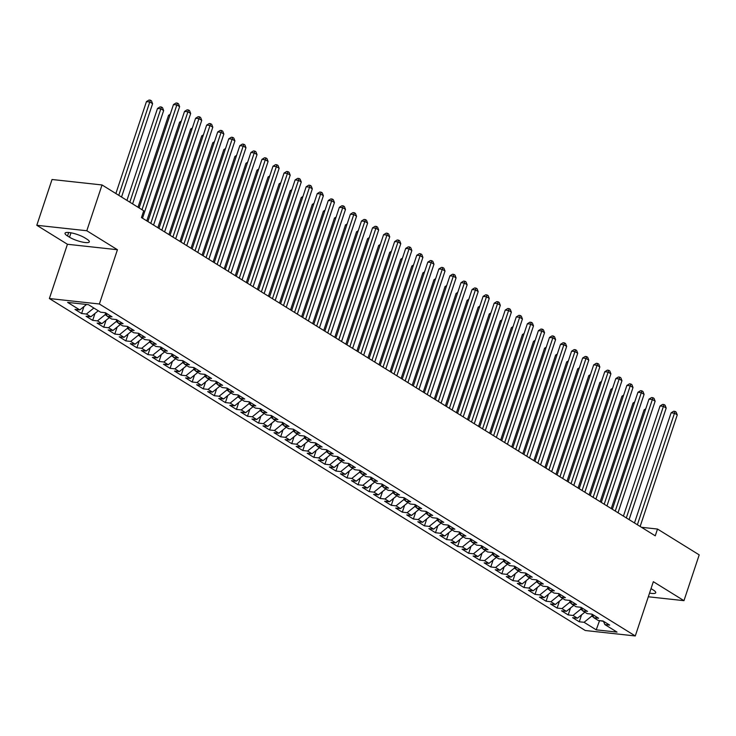 <?xml version="1.0" encoding="UTF-8"?>
<svg xmlns="http://www.w3.org/2000/svg" width="736" height="736" viewBox="0 0 736 736"><rect width="100%" height="100%" fill="white"/><g stroke="black" fill="none" stroke-linecap="round" stroke-linejoin="round"><path stroke-width="1.1" d="M49.376 298.54L585.276 630.504L635.278 635.959L99.378 303.996L49.376 298.54L67.436 244.269L117.438 249.725L86.802 230.745L36.8 225.29L67.436 244.269M36.8 225.29L52.035 179.501L102.037 184.957L86.802 230.745M599.564 620.604L596.224 629.841L617.035 632.104L604.872 624.57L609.666 625.094L603.032 620.991L598.239 620.466L593.814 617.725L598.607 618.249L591.974 614.137L587.181 613.612L582.756 610.871L587.549 611.395L580.916 607.283L576.122 606.758L571.697 604.026L576.49 604.55L569.857 600.438L565.064 599.914L560.639 597.172L565.432 597.696L558.799 593.584L554.006 593.06L549.58 590.318L554.374 590.842L547.74 586.739L542.947 586.215L538.522 583.473L543.315 583.998L536.682 579.885L531.88 579.361L527.464 576.619L532.257 577.144L525.624 573.031L520.821 572.507L516.405 569.774L521.198 570.299L514.565 566.186L509.763 565.662L505.347 562.92L510.14 563.445L503.507 559.332L498.704 558.808L494.288 556.066L499.082 556.591L492.448 552.488L487.646 551.963L483.23 549.222L488.023 549.746L481.39 545.634L476.588 545.109L472.172 542.368L476.965 542.892L470.332 538.78L465.529 538.264L461.113 535.523L465.906 536.047L459.273 531.935L454.471 531.41L450.055 528.669L454.848 529.193L448.215 525.081L443.412 524.556L438.996 521.815L443.79 522.339L437.156 518.236L432.354 517.712L427.929 514.97L432.731 515.494L426.098 511.382L421.296 510.858L416.87 508.116L421.673 508.64L415.04 504.528L410.237 504.013L405.812 501.271L410.614 501.796L403.981 497.683L399.179 497.159L394.754 494.417L399.556 494.942L392.923 490.829L388.12 490.305L383.695 487.572L388.498 488.088L381.864 483.984L377.062 483.46L372.637 480.718L377.439 481.243L370.806 477.13L366.004 476.606L361.578 473.864L366.381 474.389L359.748 470.276L354.945 469.761L350.52 467.02L355.322 467.544L348.689 463.432L343.887 462.907L339.462 460.166L344.264 460.69L337.631 456.578L332.828 456.053L328.403 453.321L333.206 453.836L326.572 449.733L321.77 449.208L317.345 446.467L322.147 446.991L315.514 442.879L310.712 442.354L306.286 439.613L311.089 440.137L304.456 436.034L299.653 435.51L295.228 432.768L300.03 433.292L293.397 429.18L288.595 428.656L284.17 425.914L288.972 426.438L282.33 422.326L277.536 421.802L273.111 419.069L277.914 419.584L271.271 415.481L266.478 414.957L262.053 412.215L266.855 412.74L260.213 408.627L255.42 408.103L250.994 405.361L255.797 405.886L249.154 401.782L244.361 401.258L239.936 398.516L244.738 399.041L238.096 394.928L233.303 394.404L228.878 391.662L233.68 392.187L227.038 388.074L222.244 387.55L217.819 384.818L222.622 385.342L215.979 381.23L211.186 380.705L206.761 377.964L211.563 378.488L204.921 374.376L200.128 373.851L195.702 371.11L200.505 371.634L193.862 367.531L189.069 367.006L184.644 364.265L189.446 364.789L182.804 360.677L178.011 360.152L173.586 357.411L178.379 357.935L171.746 353.823L166.952 353.298L162.527 350.566L167.32 351.09L160.687 346.978L155.894 346.454L151.469 343.712L156.262 344.236L149.629 340.124L144.836 339.6L140.41 336.858L145.204 337.382L138.57 333.279L133.777 332.755L129.352 330.013L134.145 330.538L127.512 326.425L122.719 325.901L118.294 323.159L123.087 323.684L116.454 319.571L111.66 319.047L107.235 316.314L112.028 316.839L105.395 312.726L100.602 312.202L88.43 304.667L67.62 302.395L79.792 309.93L74.989 309.405L81.622 313.518L86.425 314.042L90.85 316.784L86.048 316.259L92.681 320.362L97.483 320.887L101.908 323.628L97.106 323.104L103.739 327.216L108.542 327.741L112.967 330.482L108.164 329.958L114.798 334.07L119.6 334.595L124.025 337.327L119.223 336.803L125.856 340.915L130.658 341.44L135.084 344.181L130.281 343.657L136.914 347.769L141.717 348.294L146.142 351.035L141.34 350.511L147.973 354.614L152.775 355.138L157.2 357.88L152.398 357.356L159.031 361.468L163.834 361.992L168.259 364.734L163.456 364.21L170.09 368.322L174.892 368.837L179.317 371.579L174.515 371.054L181.148 375.167L185.95 375.691L190.376 378.433L185.573 377.908L192.206 382.021L197.009 382.545L201.434 385.287L196.632 384.762L203.265 388.866L208.067 389.39L212.492 392.132L207.69 391.607L214.332 395.72L219.126 396.244L223.551 398.986L218.748 398.461L225.391 402.574L230.184 403.089L234.609 405.83L229.807 405.306L236.449 409.418L241.242 409.943L245.668 412.684L240.865 412.16L247.508 416.272L252.301 416.797L256.726 419.529L251.924 419.014L258.566 423.117L263.359 423.642L267.784 426.383L262.982 425.859L269.624 429.971L274.418 430.496L278.843 433.237L274.04 432.713L280.683 436.816L285.476 437.34L289.901 440.082L285.099 439.558L291.741 443.67L296.534 444.194L300.96 446.936L296.157 446.412L302.8 450.524L307.593 451.048L312.018 453.781L307.216 453.266L313.858 457.369L318.651 457.893L323.076 460.635L318.283 460.11L324.916 464.223L329.71 464.747L334.135 467.489L329.342 466.964L335.975 471.068L340.768 471.592L345.193 474.334L340.4 473.809L347.033 477.922L351.826 478.446L356.252 481.188L351.458 480.663L358.092 484.776L362.885 485.3L367.31 488.032L362.517 487.508L369.15 491.62L373.943 492.145L378.368 494.886L373.575 494.362L380.208 498.474L385.002 498.999L389.427 501.74L384.634 501.216L391.267 505.319L396.06 505.844L400.485 508.585L395.692 508.061L402.325 512.173L407.118 512.698L411.544 515.439L406.75 514.915L413.384 519.027L418.177 519.552L422.602 522.284L417.809 521.76L424.442 525.872L429.235 526.396L433.66 529.138L428.867 528.614L435.5 532.726L440.294 533.25L444.719 535.992L439.926 535.468L446.559 539.571L451.352 540.095L455.777 542.837L450.984 542.312L457.617 546.425L462.41 546.949L466.836 549.691L462.042 549.166L468.676 553.279L473.469 553.803L477.894 556.536L473.101 556.011L479.734 560.124L484.527 560.648L488.952 563.39L484.159 562.865L490.792 566.978L495.595 567.502L500.011 570.244L495.218 569.719L501.851 573.822L506.653 574.347L511.069 577.088L506.276 576.564L512.909 580.676L517.712 581.201L522.128 583.942L517.334 583.418L523.968 587.53L528.77 588.055L533.186 590.787L528.393 590.263L535.026 594.375L539.828 594.9L544.244 597.641L539.451 597.117L546.084 601.229L550.887 601.754L555.303 604.495L550.51 603.971L557.143 608.074L561.945 608.598L566.361 611.34L561.568 610.816L568.201 614.928L573.004 615.452L577.42 618.194L572.626 617.67L579.26 621.782L581.569 614.836M596.224 629.841L584.062 622.297L579.26 621.782M102.037 184.957L143.722 210.781L141.468 217.571L655.252 535.826L657.506 529.046L641.479 527.298M581.247 607.494L580.667 609.261L582.572 610.438M577.42 618.194L584.862 612.177M573.004 615.452L580.667 609.261M604.872 624.57L603.446 621.248M570.188 600.64L569.609 602.407L571.513 603.584M566.361 611.34L573.804 605.332M561.945 608.598L569.609 602.407M593.814 617.725L592.388 614.394M559.13 593.796L558.541 595.553L560.455 596.74M555.303 604.495L562.746 598.478M550.887 601.754L558.541 595.553M582.756 610.871L581.33 607.54M548.072 586.942L547.483 588.708L549.396 589.886M544.244 597.641L551.687 591.624M539.828 594.9L547.483 588.708M571.697 604.026L570.271 600.696M537.013 580.088L536.424 581.854L538.329 583.032M533.186 590.787L540.629 584.78M528.77 588.055L536.424 581.854M560.639 597.172L559.213 593.842M525.955 573.243L525.366 575.009L527.27 576.187M522.128 583.942L529.57 577.926M517.712 581.201L525.366 575.009M549.58 590.318L548.154 586.997M514.896 566.389L514.308 568.155L516.212 569.333M511.069 577.088L518.512 571.081M506.653 574.347L514.308 568.155M538.522 583.473L537.096 580.143M503.838 559.544L503.249 561.301L505.154 562.488M500.011 570.244L507.454 564.227M495.595 567.502L503.249 561.301M527.464 576.619L526.038 573.289M492.78 552.69L492.191 554.456L494.095 555.634M488.952 563.39L496.395 557.373M484.527 560.648L492.191 554.456M516.405 569.774L514.979 566.444M481.721 545.845L481.132 547.602L483.037 548.789M477.894 556.536L485.337 550.528M473.469 553.803L481.132 547.602M505.347 562.92L503.921 559.59M470.663 538.991L470.074 540.758L471.978 541.935M466.836 549.691L474.278 543.674M462.41 546.949L470.074 540.758M494.288 556.066L492.862 552.745M459.604 532.137L459.016 533.904L460.92 535.081M455.777 542.837L463.22 536.829M451.352 540.095L459.016 533.904M483.23 549.222L481.804 545.891M448.546 525.292L447.957 527.05L449.862 528.236M444.719 535.992L452.162 529.975M440.294 533.25L447.957 527.05M472.172 542.368L470.746 539.037M437.488 518.438L436.899 520.205L438.803 521.382M433.66 529.138L441.103 523.121M429.235 526.396L436.899 520.205M461.113 535.523L459.687 532.192M426.429 511.594L425.84 513.351L427.745 514.538M422.602 522.284L430.045 516.276M418.177 519.552L425.84 513.351M450.055 528.669L448.629 525.338M415.371 504.74L414.782 506.506L416.686 507.684M411.544 515.439L418.986 509.422M407.118 512.698L414.782 506.506M438.996 521.815L437.57 518.494M404.312 497.886L403.724 499.652L405.628 500.83M400.485 508.585L407.928 502.578M396.06 505.844L403.724 499.652M427.929 514.97L426.512 511.64M393.254 491.041L392.665 492.807L394.57 493.985M389.427 501.74L396.87 495.724M385.002 498.999L392.665 492.807M416.87 508.116L415.454 504.786M382.196 484.187L381.607 485.953L383.511 487.131M378.368 494.886L385.811 488.87M373.943 492.145L381.607 485.953M405.812 501.271L404.395 497.941M371.137 477.342L370.548 479.099L372.453 480.286M367.31 488.032L374.753 482.025M362.885 485.3L370.548 479.099M394.754 494.417L393.337 491.087M360.079 470.488L359.49 472.254L361.394 473.432M356.252 481.188L363.694 475.171M351.826 478.446L359.49 472.254M383.695 487.572L382.278 484.242M349.02 463.634L348.432 465.4L350.336 466.578M345.193 474.334L352.627 468.326M340.768 471.592L348.432 465.4M372.637 480.718L371.22 477.388M337.962 456.789L337.373 458.556L339.278 459.733M334.135 467.489L341.568 461.472M329.71 464.747L337.373 458.556M361.578 473.864L360.162 470.543M326.904 449.935L326.315 451.702L328.219 452.879M323.076 460.635L330.51 454.618M318.651 457.893L326.315 451.702M350.52 467.02L349.103 463.689M315.845 443.09L315.256 444.848L317.161 446.034M312.018 453.781L319.452 447.773M307.593 451.048L315.256 444.848M339.462 460.166L338.045 456.835M304.787 436.236L304.198 438.003L306.102 439.18M300.96 446.936L308.393 440.919M296.534 444.194L304.198 438.003M328.403 453.321L326.986 449.99M293.728 429.382L293.14 431.149L295.044 432.326M289.901 440.082L297.335 434.074M285.476 437.34L293.14 431.149M317.345 446.467L315.928 443.136M282.67 422.538L282.081 424.304L283.986 425.482M278.843 433.237L286.276 427.22M274.418 430.496L282.081 424.304M306.286 439.613L304.87 436.292M271.612 415.684L271.023 417.45L272.927 418.628M267.784 426.383L275.218 420.376M263.359 423.642L271.023 417.45M295.228 432.768L293.811 429.438M260.553 408.839L259.964 410.596L261.869 411.783M256.726 419.529L264.16 413.522M252.301 416.797L259.964 410.596M284.17 425.914L282.753 422.584M249.495 401.985L248.906 403.751L250.81 404.929M245.668 412.684L253.101 406.668M241.242 409.943L248.906 403.751M273.111 419.069L271.694 415.739M238.436 395.131L237.848 396.897L239.752 398.075M234.609 405.83L242.043 399.823M230.184 403.089L237.848 396.897M262.053 412.215L260.636 408.885M227.378 388.286L226.789 390.052L228.694 391.23M223.551 398.986L230.984 392.969M219.126 396.244L226.789 390.052M250.994 405.361L249.578 402.04M216.32 381.432L215.731 383.198L217.635 384.376M212.492 392.132L219.926 386.124M208.067 389.39L215.731 383.198M239.936 398.516L238.519 395.186M205.261 374.587L204.672 376.344L206.577 377.531M201.434 385.287L208.868 379.27M197.009 382.545L204.672 376.344M228.878 391.662L227.461 388.332M194.203 367.733L193.614 369.5L195.518 370.677M190.376 378.433L197.809 372.416M185.95 375.691L193.614 369.5M217.819 384.818L216.402 381.487M183.144 360.879L182.556 362.646L184.46 363.823M179.317 371.579L186.751 365.571M174.892 368.837L182.556 362.646M206.761 377.964L205.344 374.633M172.086 354.034L171.497 355.801L173.402 356.978M168.259 364.734L175.692 358.717M163.834 361.992L171.497 355.801M195.702 371.11L194.286 367.788M161.028 347.18L160.439 348.947L162.343 350.124M157.2 357.88L164.634 351.872M152.775 355.138L160.439 348.947M184.644 364.265L183.227 360.934M149.96 340.336L149.38 342.093L151.285 343.28M146.142 351.035L153.576 345.018M141.717 348.294L149.38 342.093M173.586 357.411L172.169 354.08M138.902 333.482L138.322 335.248L140.226 336.426M135.084 344.181L142.517 338.164M130.658 341.44L138.322 335.248M162.527 350.566L161.101 347.236M127.843 326.628L127.264 328.394L129.168 329.572M124.025 337.327L131.459 331.32M119.6 334.595L127.264 328.394M151.469 343.712L150.043 340.382M116.785 319.783L116.205 321.549L118.11 322.727M112.967 330.482L120.4 324.466M108.542 327.741L116.205 321.549M140.41 336.858L138.984 333.537M105.726 312.929L105.147 314.695L107.051 315.873M101.908 323.628L109.342 317.621M97.483 320.887L105.147 314.695M129.352 330.013L127.926 326.683M90.85 316.784L98.284 310.767M86.425 314.042L93.858 308.025M118.294 323.159L116.868 319.829M79.792 309.93L86.554 304.465M107.235 316.314L105.809 312.984M648.315 596.776L683.965 600.668L699.2 554.87L657.506 529.046M117.438 249.725L99.378 303.996M683.965 600.668L653.338 581.688L635.278 635.959M598.865 620.531L603.492 621.34M592.305 614.339L591.726 616.106L593.63 617.283M584.062 622.297L591.726 616.106M84.824 237.866A11.748 2.659 -161.6 0 0 72.818 233.202A11.748 2.659 -161.6 0 0 65.035 233.22A11.748 2.659 -161.6 0 0 67.528 235.98L69.515 237.213A11.748 2.659 -161.6 0 0 81.53 241.877A11.748 2.659 -161.6 0 0 89.314 241.868A11.748 2.659 -161.6 0 0 86.82 239.099L84.824 237.866M649.538 593.087A11.748 2.659 -161.6 0 0 655.73 592.738A11.748 2.659 -161.6 0 0 653.237 589.978L651.25 588.745A11.748 2.659 -161.6 0 0 651.029 588.607M81.622 313.518L83.932 306.581M92.681 320.362L94.99 313.426M103.739 327.216L106.048 320.28M114.798 334.07L117.107 327.134M125.856 340.915L128.165 333.978M136.914 347.769L139.224 340.832M147.973 354.614L150.282 347.677M159.031 361.468L161.34 354.531M170.09 368.322L172.399 361.376M181.148 375.167L183.457 368.23M192.206 382.021L194.516 375.084M203.265 388.866L205.574 381.929M214.332 395.72L216.632 388.783M225.391 402.574L227.691 395.628M236.449 409.418L238.749 402.482M247.508 416.272L249.808 409.336M258.566 423.117L260.866 416.18M269.624 429.971L271.924 423.034M280.683 436.816L282.983 429.879M291.741 443.67L294.041 436.733M302.8 450.524L305.109 443.587M313.858 457.369L316.167 450.432M324.916 464.223L327.226 457.286M335.975 471.068L338.284 464.131M347.033 477.922L349.342 470.985M358.092 484.776L360.401 477.839M369.15 491.62L371.459 484.684M380.208 498.474L382.518 491.538M391.267 505.319L393.576 498.382M402.325 512.173L404.634 505.236M413.384 519.027L415.693 512.09M424.442 525.872L426.751 518.935M435.5 532.726L437.81 525.789M446.559 539.571L448.868 532.634M457.617 546.425L459.926 539.488M468.676 553.279L470.985 546.342M479.734 560.124L482.043 553.187M490.792 566.978L493.102 560.041M501.851 573.822L504.16 566.886M512.909 580.676L515.218 573.74M523.968 587.53L526.277 580.594M535.026 594.375L537.335 587.438M546.084 601.229L548.394 594.292M557.143 608.074L559.452 601.137M568.201 614.928L570.51 607.991M142.002 209.714L176.852 104.935L179.621 106.646L142.508 218.206M139.095 207.911L173.475 104.567L176.852 104.935L177.404 103.132L178.508 103.822L179.621 106.646M173.475 104.567L176.051 102.985L177.404 103.132M121.541 197.036L152.591 103.702L149.822 101.991L146.446 101.614L115.874 193.531M146.446 101.614L149.022 100.041L150.374 100.188L118.772 195.325M150.374 100.188L151.478 100.869L152.591 103.702M150.797 223.348L187.91 111.789L190.679 113.5L153.566 225.06M147.899 221.545L184.534 111.421L187.91 111.789L188.462 109.986L189.566 110.667L190.679 113.5M184.534 111.421L187.11 109.839L188.462 109.986M161.856 230.193L198.968 118.634L201.738 120.354L164.625 231.904M158.958 228.399L195.592 118.266L198.968 118.634L199.52 116.84L200.624 117.521L201.738 120.354M195.592 118.266L198.168 116.693L199.52 116.84M132.6 203.89L163.65 110.547L160.88 108.836L157.504 108.468L126.932 200.376M157.504 108.468L160.08 106.886L161.432 107.033L129.83 202.179M161.432 107.033L162.536 107.723L163.65 110.547M169.85 115.46L168.562 115.322L137.991 207.23M168.562 115.322L170.237 114.292M172.914 237.047L210.027 125.488L212.796 127.199L175.683 238.758M170.016 235.244L206.65 125.12L210.027 125.488L210.579 123.685L211.683 124.375L212.796 127.199M206.65 125.12L209.226 123.538L210.579 123.685M183.972 243.901L221.085 132.342L223.854 134.053L186.742 245.612M181.074 242.098L217.709 131.974L221.085 132.342L221.637 130.539L222.741 131.22L223.854 134.053M217.709 131.974L220.285 130.392L221.637 130.539M180.909 122.314L179.621 122.167L146.786 220.864M179.621 122.167L181.295 121.136M191.967 129.159L190.679 129.021L157.844 227.709M190.679 129.021L192.354 127.99M195.031 250.746L232.144 139.187L234.913 140.898L197.8 252.457M192.133 248.952L228.767 138.819L232.144 139.187L232.696 137.384L233.8 138.074L234.913 140.898M228.767 138.819L231.343 137.236L232.696 137.384M203.026 136.013L201.738 135.866L168.912 234.563M201.738 135.866L203.412 134.844M206.089 257.6L243.202 146.041L245.971 147.752L208.858 259.311M203.191 255.797L239.826 145.673L243.202 146.041L243.754 144.238L244.858 144.918L245.971 147.752M239.826 145.673L242.402 144.09L243.754 144.238M214.084 142.858L212.796 142.72L179.97 241.417M212.796 142.72L214.47 141.689M217.148 264.445L254.26 152.886L257.03 154.606L219.917 266.156M214.25 262.651L250.884 152.518L254.26 152.886L254.812 151.092L255.916 151.772L257.03 154.606M250.884 152.518L253.46 150.944L254.812 151.092M228.206 271.299L265.319 159.74L268.088 161.451L230.975 273.01M225.308 269.496L261.942 159.372L265.319 159.74L265.871 157.936L266.975 158.626L268.088 161.451M261.942 159.372L264.518 157.789L265.871 157.936M239.274 278.144L276.377 166.594L279.146 168.305L242.034 279.864M236.366 276.35L273.001 166.216L276.377 166.594L276.929 164.79L278.033 165.471L279.146 168.305M273.001 166.216L275.577 164.643L276.929 164.79M250.332 284.998L287.436 173.438L290.205 175.15L253.092 286.709M247.425 283.204L284.059 173.07L287.436 173.438L287.988 171.635L289.092 172.325L290.205 175.15M284.059 173.07L286.635 171.488L287.988 171.635M261.39 291.852L298.494 180.292L301.263 182.004L264.15 293.563M258.483 290.048L295.118 179.924L298.494 180.292L299.046 178.489L300.15 179.17L301.263 182.004M295.118 179.924L297.694 178.342L299.046 178.489M272.449 298.696L309.552 187.137L312.322 188.848L275.209 300.408M269.542 296.902L306.176 186.769L309.552 187.137L310.104 185.343L311.208 186.024L312.322 188.848M306.176 186.769L308.752 185.187L310.104 185.343M283.507 305.55L320.611 193.991L323.38 195.702L286.267 307.262M280.6 303.747L317.234 193.623L320.611 193.991L321.163 192.188L322.267 192.878L323.38 195.702M317.234 193.623L319.81 192.041L321.163 192.188M294.566 312.395L331.669 200.845L334.438 202.556L297.326 314.116M291.658 310.601L328.293 200.468L331.669 200.845L332.221 199.042L333.325 199.723L334.438 202.556M328.293 200.468L330.869 198.895L332.221 199.042M305.624 319.249L342.728 207.69L345.497 209.401L308.384 320.96M302.717 317.455L339.351 207.322L342.728 207.69L343.28 205.887L344.384 206.577L345.497 209.401M339.351 207.322L341.927 205.74L343.28 205.887M225.142 149.712L223.854 149.574L191.029 248.262M223.854 149.574L225.529 148.543M236.201 156.556L234.913 156.418L202.087 255.116M234.913 156.418L236.587 155.388M247.259 163.41L245.971 163.272L213.146 261.961M245.971 163.272L247.646 162.242M258.318 170.264L257.03 170.117L224.204 268.815M257.03 170.117L258.713 169.096M269.376 177.109L268.088 176.971L235.262 275.66M268.088 176.971L269.772 175.941M280.434 183.963L279.146 183.825L246.321 282.514M279.146 183.825L280.83 182.795M291.493 190.808L290.205 190.67L257.379 289.368M290.205 190.67L291.888 189.64M302.551 197.662L301.263 197.524L268.438 296.212M301.263 197.524L302.947 196.494M313.61 204.516L312.322 204.369L279.496 303.066M312.322 204.369L314.005 203.348M316.682 326.103L353.786 214.544L356.555 216.255L319.442 327.814M313.775 324.3L350.41 214.176L353.786 214.544L354.338 212.741L355.442 213.422L356.555 216.255M350.41 214.176L352.986 212.594L354.338 212.741M324.668 211.361L323.38 211.223L290.554 309.911M323.38 211.223L325.064 210.192M327.741 332.948L364.844 221.389L367.614 223.1L330.501 334.659M324.834 331.154L361.468 221.021L364.844 221.389L365.396 219.586L366.5 220.276L367.614 223.1M361.468 221.021L364.044 219.438L365.396 219.586M335.726 218.215L334.438 218.077L301.613 316.765M334.438 218.077L336.122 217.046M338.799 339.802L375.903 228.243L378.672 229.954L341.559 341.513M335.892 337.999L372.526 227.875L375.903 228.243L376.455 226.44L377.559 227.13L378.672 229.954M372.526 227.875L375.102 226.292L376.455 226.44M346.785 225.06L345.497 224.922L312.671 323.619M345.497 224.922L347.18 223.891M349.858 346.647L386.961 235.097L389.73 236.808L352.618 348.367M346.95 344.853L383.585 234.72L386.961 235.097L387.513 233.294L388.617 233.974L389.73 236.808M383.585 234.72L386.161 233.146L387.513 233.294M357.843 231.914L356.555 231.776L323.73 330.464M356.555 231.776L358.239 230.745M360.916 353.501L398.02 241.942L400.789 243.653L363.676 355.212M358.009 351.707L394.643 241.574L398.02 241.942L398.572 240.138L399.676 240.828L400.789 243.653M394.643 241.574L397.219 239.991L398.572 240.138M368.902 238.768L367.614 238.62L334.788 337.318M367.614 238.62L369.297 237.59M371.974 360.355L409.087 248.796L411.847 250.507L374.734 362.066M369.067 358.552L405.702 248.428L409.087 248.796L409.63 246.992L410.734 247.673L411.847 250.507M405.702 248.428L408.278 246.845L409.63 246.992M379.96 245.612L378.672 245.474L345.846 344.163M378.672 245.474L380.356 244.444M383.033 367.2L420.146 255.64L422.906 257.352L385.793 368.911M380.126 365.406L416.76 255.272L420.146 255.64L420.688 253.837L421.792 254.527L422.906 257.352M416.76 255.272L419.336 253.69L420.688 253.837M391.018 252.466L389.73 252.328L356.905 351.017M389.73 252.328L391.414 251.298M394.091 374.054L431.204 262.494L433.964 264.206L396.851 375.765M391.184 372.25L427.818 262.126L431.204 262.494L431.747 260.691L432.851 261.381L433.964 264.206M427.818 262.126L430.394 260.544L431.747 260.691M402.077 259.311L400.789 259.173L367.963 357.871M400.789 259.173L402.472 258.143M405.15 380.898L442.262 269.339L445.022 271.06L407.91 382.619M402.242 379.104L438.877 268.971L442.262 269.339L442.805 267.545L443.909 268.226L445.022 271.06M438.877 268.971L441.453 267.398L442.805 267.545M413.144 266.165L411.847 266.027L379.022 364.716M411.847 266.027L413.531 264.997M416.208 387.752L453.321 276.193L456.081 277.904L418.968 389.464M413.301 385.958L449.935 275.825L453.321 276.193L453.864 274.39L454.977 275.08L456.081 277.904M449.935 275.825L452.511 274.243L453.864 274.39M424.203 273.019L422.906 272.872L390.08 371.57M422.906 272.872L424.589 271.842M427.266 394.606L464.379 283.047L467.139 284.758L430.026 396.318M424.359 392.803L460.994 282.679L464.379 283.047L464.922 281.244L466.035 281.925L467.139 284.758M460.994 282.679L463.57 281.097L464.922 281.244M435.261 279.864L433.973 279.726L401.138 378.414M433.973 279.726L435.648 278.696M438.325 401.451L475.438 289.892L478.198 291.603L441.085 403.162M435.418 399.657L472.052 289.524L475.438 289.892L475.98 288.089L477.094 288.779L478.198 291.603M472.052 289.524L474.628 287.942L475.98 288.089M446.32 286.718L445.032 286.571L412.197 385.268M445.032 286.571L446.706 285.55M449.383 408.305L486.496 296.746L489.256 298.457L452.143 410.016M446.476 406.502L483.11 296.378L486.496 296.746L487.039 294.943L488.152 295.624L489.256 298.457M483.11 296.378L485.686 294.796L487.039 294.943M457.378 293.563L456.09 293.425L423.255 392.122M456.09 293.425L457.764 292.394M460.442 415.15L497.554 303.591L500.314 305.311L463.202 416.87M457.534 413.356L494.169 303.223L497.554 303.591L498.097 301.797L499.21 302.478L500.314 305.311M494.169 303.223L496.745 301.65L498.097 301.797M468.436 300.417L467.148 300.279L434.314 398.967M467.148 300.279L468.823 299.248M471.5 422.004L508.613 310.445L511.373 312.156L474.26 423.715M468.593 420.21L505.227 310.077L508.613 310.445L509.156 308.642L510.269 309.332L511.373 312.156M505.227 310.077L507.812 308.494L509.156 308.642M479.495 307.271L478.207 307.124L445.372 405.821M478.207 307.124L479.881 306.093M482.558 428.858L519.671 317.299L522.431 319.01L485.318 430.569M479.651 427.055L516.286 316.931L519.671 317.299L520.214 315.496L521.327 316.176L522.431 319.01M516.286 316.931L518.871 315.348L520.214 315.496M490.553 314.116L489.265 313.978L456.43 412.666M489.265 313.978L490.94 312.947M493.617 435.703L530.73 324.144L533.49 325.855L496.377 437.414M490.71 433.909L527.353 323.776L530.73 324.144L531.272 322.34L532.386 323.03L533.49 325.855M527.353 323.776L529.929 322.193L531.272 322.34M501.612 320.97L500.324 320.822L467.489 419.52M500.324 320.822L501.998 319.801M504.675 442.557L541.788 330.998L544.548 332.709L507.444 444.268M501.768 440.754L538.412 330.63L541.788 330.998L542.331 329.194L543.444 329.875L544.548 332.709M538.412 330.63L540.988 329.047L542.331 329.194M512.67 327.814L511.382 327.676L478.547 426.374M511.382 327.676L513.056 326.646M515.734 449.402L552.846 337.842L555.606 339.563L518.503 451.122M512.826 447.608L549.47 337.474L552.846 337.842L553.389 336.048L554.502 336.729L555.606 339.563M549.47 337.474L552.046 335.901L553.389 336.048M523.728 334.668L522.44 334.53L489.606 433.219M522.44 334.53L524.115 333.5M526.792 456.256L563.905 344.696L566.665 346.408L529.561 457.967M523.894 454.452L560.528 344.328L563.905 344.696L564.457 342.893L565.561 343.583L566.665 346.408M560.528 344.328L563.104 342.746L564.457 342.893M534.787 341.522L533.499 341.375L500.664 440.073M533.499 341.375L535.173 340.345M537.85 463.11L574.963 351.55L577.723 353.262L540.62 464.821M534.952 461.306L571.587 351.182L574.963 351.55L575.515 349.747L576.619 350.428L577.723 353.262M571.587 351.182L574.163 349.6L575.515 349.747M545.845 348.367L544.557 348.229L511.722 446.918M544.557 348.229L546.232 347.199M548.909 469.954L586.022 358.395L588.782 360.106L551.678 471.666M546.011 468.16L582.645 358.027L586.022 358.395L586.574 356.592L587.678 357.282L588.782 360.106M582.645 358.027L585.221 356.445L586.574 356.592M556.904 355.221L555.616 355.074L522.781 453.772M555.616 355.074L557.29 354.053M559.967 476.808L597.08 365.249L599.84 366.96L562.736 478.52M557.069 475.005L593.704 364.881L597.08 365.249L597.632 363.446L598.736 364.127L599.84 366.96M593.704 364.881L596.28 363.299L597.632 363.446M567.962 362.066L566.674 361.928L533.839 460.626M566.674 361.928L568.348 360.898M571.026 483.653L608.138 372.094L610.898 373.814L573.795 485.364M568.128 481.859L604.762 371.726L608.138 372.094L608.69 370.3L609.794 370.981L610.898 373.814M604.762 371.726L607.338 370.153L608.69 370.3M579.02 368.92L577.732 368.782L544.898 467.47M577.732 368.782L579.407 367.752M582.084 490.507L619.197 378.948L621.957 380.659L584.853 492.218M579.186 488.704L615.82 378.58L619.197 378.948L619.749 377.145L620.853 377.835L621.957 380.659M615.82 378.58L618.396 376.998L619.749 377.145M590.079 375.774L588.791 375.627L555.956 474.324M588.791 375.627L590.465 374.596M593.142 497.361L630.255 385.802L633.015 387.513L595.912 499.072M590.244 495.558L626.879 385.434L630.255 385.802L630.807 383.999L631.911 384.68L633.015 387.513M626.879 385.434L629.455 383.852L630.807 383.999M601.137 382.619L599.849 382.481L567.014 481.169M599.849 382.481L601.524 381.45M604.201 504.206L641.314 392.647L644.074 394.358L606.97 505.917M601.303 502.412L637.937 392.279L641.314 392.647L641.866 390.844L642.97 391.534L644.074 394.358M637.937 392.279L640.513 390.696L641.866 390.844M612.196 389.473L610.908 389.326L578.073 488.023M610.908 389.326L612.582 388.304M615.259 511.06L652.372 399.501L655.132 401.212L618.028 512.771M612.361 509.257L648.996 399.133L652.372 399.501L652.924 397.698L654.028 398.378L655.132 401.212M648.996 399.133L651.572 397.55L652.924 397.698M623.254 396.318L621.966 396.18L589.131 494.877M621.966 396.18L623.64 395.149M626.318 517.905L663.43 406.346L666.2 408.066L629.087 519.616M623.42 516.111L660.054 405.978L663.43 406.346L663.982 404.552L665.086 405.232L666.2 408.066M660.054 405.978L662.63 404.404L663.982 404.552M634.312 403.172L633.024 403.034L600.19 501.722M633.024 403.034L634.699 402.003M637.376 524.759L674.489 413.2L677.258 414.911L640.145 526.47M634.478 522.956L671.112 412.832L674.489 413.2L675.041 411.396L676.145 412.086L677.258 414.911M671.112 412.832L673.688 411.249L675.041 411.396M645.371 410.016L644.083 409.878L611.248 508.576M644.083 409.878L645.757 408.848M68.687 232.502L67.528 235.98M70.978 232.824L69.515 237.213"/></g></svg>
